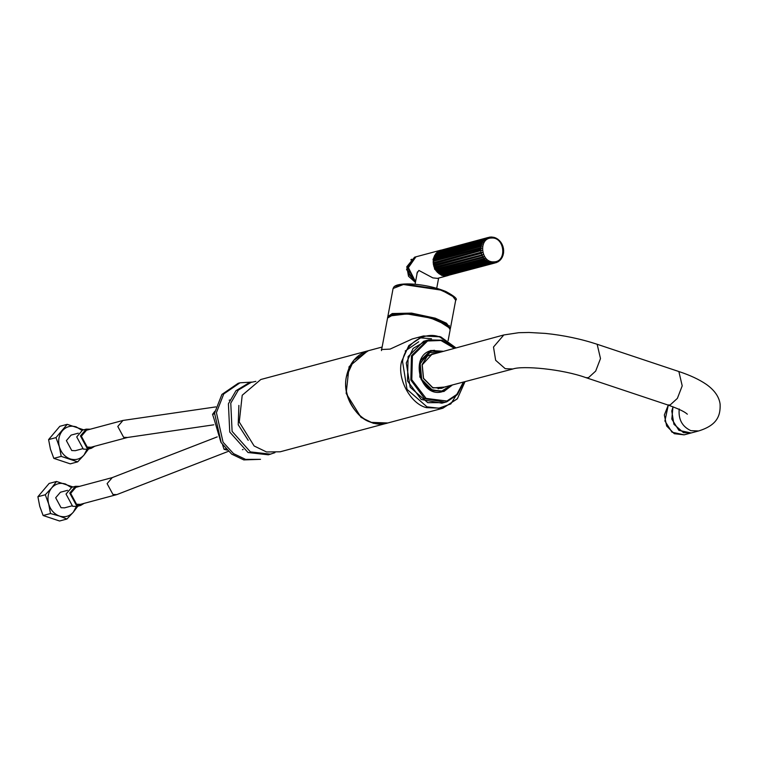 <?xml version="1.0" encoding="UTF-8"?>
<svg xmlns="http://www.w3.org/2000/svg" width="758" height="758" viewBox="0 0 758 758"><rect width="100%" height="100%" fill="white"/><g stroke="black" fill="none" stroke-linecap="round" stroke-linejoin="round"><path stroke-width="1.14" d="M443.515 402.688L427.768 402.678L410.192 387.262L406.269 362.921L413.138 348.405L426.849 340.437M405.208 351.03L418.729 341.792M381.89 348.358L381.369 349.523L390.076 349.106L412.295 338.949L423.457 335.965L439.792 336.561L455.738 347.827M418.757 337.698L431.539 338.769M436.674 352.934L427.332 356.061L422.092 364.617L423.438 378.46L432.856 387.944L445.78 386.95M443.856 387.471L441.611 388.295L432.742 387.594L423.542 378.337L422.234 364.825L432.392 353.853L434.741 353.446M442.217 387.906L440.786 388.484M431.577 354.1L433.112 353.891M438.086 388.74L512.92 368.975L505.235 368.691L495.647 360.287L493.505 347.012L503.814 334.96L518.718 332.705L528.942 332.468L545.466 333.416C563.554 335.273 580.789 338.892 597.152 344.265L600.497 358.572L595.674 371.107L588.445 377.692L586 377.664C562.085 368.985 522.47 365.517 512.92 368.975M503.814 334.96L429.113 355.237M679.206 408.988C678.258 419.392 682.172 426.621 690.926 430.677L698.611 430.961L691.182 432.951L683.498 432.666L673.909 424.262L671.768 410.978L673.076 406.847M454.554 348.149L441.762 340.19L428.507 339.925L423.618 341.299L408.117 356.601L407.491 380.933L421.249 399.494L441.857 403.19L446.746 401.825L457.065 394.899L463.659 382.165M430.951 350.679L434.561 350.31M280.166 451.796L266.513 451.957L254.129 445.979L239.263 422.026L242.219 395.25L260.818 379.502L367.706 350.888L349.106 366.626L346.15 393.411L361.016 417.364L373.41 423.334L387.433 423.078L280.166 451.796M220.91 442.236L214.012 418.814M214.827 411.281L212.543 414.342L214.258 419.562M214.486 413.821L212.543 414.342M222.577 444.785L224.074 449.314L227.04 450.11M225.837 448.85L224.074 449.314M238.164 383.292L221.895 394.444L214.561 413.148L221.213 442.729L231.654 454.118L243.792 459.907L260.515 459.339L245.649 459.405L233.511 453.616L223.07 442.227L216.418 412.655L223.752 393.952L240.021 382.799L238.164 383.292M251.684 382.108L240.021 382.799M274.936 452.659L268.36 454.809L248.046 452.526L229.74 432.022L228.414 403.768L235.975 390.702L249.088 382.799L255.853 381.369M270.72 454.175L250.405 451.901L232.1 431.387L230.773 403.133L238.344 390.067L251.448 382.165M248.217 440.322L238.211 424.755L238.874 405.407M61.208 456.382L59.361 446.794L55.988 437.612L67.206 424.328L59.816 426.309L48.597 439.593L50.445 449.181L53.818 458.363L70.257 463.849L77.648 461.868L61.208 456.382L53.818 458.363M81.892 430.345L76.188 426.868C70.778 425.285 66.173 426.593 62.364 430.762C58.84 435.263 57.845 440.606 59.361 446.794C61.256 452.867 64.866 456.913 70.191 458.922C75.601 460.494 80.206 459.196 84.024 455.027L77.648 461.868M88.866 448.584L84.024 455.027L86.999 449.418M55.988 437.612L48.597 439.593M82.451 448.774L75.279 450.688L71.754 450.555L66.382 440.616L71.1 435.101L78.273 433.178M67.206 424.328L83.655 429.833M94.807 446.216L91.358 448.281L87.644 449.276L83.323 449.115L76.729 436.921L82.527 430.137L86.241 429.142L90.259 429.208M91.358 448.281L87.037 448.12L80.443 435.926L86.241 429.142M127.666 437.423L91.074 447.22L87.236 447.078L81.371 436.238L86.526 430.212L122.948 420.453L215.793 406.904M71.195 487.489L65.491 484.011C60.09 482.439 55.476 483.737 51.667 487.915L56.509 481.472L49.118 483.452L37.9 496.736L39.748 506.325L43.121 515.506L59.56 521.002L66.95 519.022L59.494 516.075C64.904 517.648 69.518 516.35 73.327 512.171L66.95 519.022M78.169 505.728L73.327 512.171L76.302 506.562M72.948 486.958L56.509 481.472M50.511 513.536L48.664 503.937C50.559 510.02 54.169 514.066 59.494 516.075L50.511 513.536L43.121 515.506M51.667 487.915C48.152 492.416 47.148 497.76 48.664 503.937L45.29 494.756L51.667 487.915M67.576 490.322L60.413 492.245L55.685 497.769L61.057 507.708L64.582 507.841L71.754 505.918M45.29 494.756L37.9 496.736M79.562 486.361L75.544 486.295L71.83 487.29L66.031 494.064L72.626 506.268L76.946 506.429L80.67 505.434L84.119 503.369M75.544 486.295L69.745 493.07L76.35 505.273L80.67 505.434M228.329 451.361L116.808 494.614L112.961 494.472L107.105 483.632L112.25 477.606L75.828 487.356L70.674 493.382L76.539 504.222L80.386 504.364L116.978 494.567M433.538 261.112L433.301 260.411L480.799 247.686L481.775 248.198L433.405 261.235L433.68 258.213L481.178 245.497L482.06 246.075L433.822 258.99M482.211 252.537L481.358 253.352L433.86 266.067L433.576 264.949L481.074 252.234L482.211 252.537L433.974 265.452L433.405 261.235L480.743 248.814L480.761 249.96L481.832 250.377L433.377 263.812L433.263 262.675L480.761 249.96M481.775 248.198L480.743 248.814M482.06 246.075L433.443 259.293L434.391 256.157L481.889 243.432L482.656 244.067L434.419 256.981M482.656 244.067L433.993 257.161L434.865 255.19L482.363 242.475L481.889 243.432M435.329 255.162L435.414 254.3L482.912 241.584L483.566 242.247L482.363 242.475M435.196 255.105L436.03 253.466L483.528 240.75L482.912 241.584M488.54 237.406L489.545 237.728L488.417 237.425L439.991 250.472L439.602 251.088L439.991 250.472L487.489 237.756L487.782 238.363L438.257 251.41L437.953 252.063L438.257 251.41L485.755 238.694L486.162 239.348L437.461 252.016L436.504 253.361L436.712 252.698L484.21 239.983L484.741 240.656L483.528 240.75M490.843 237.14L489.365 237.188L489.545 237.728M439.972 250.481L441.156 250.528M492.994 237.32L491.402 237.462M495.031 237.908L493.297 237.576M491.402 236.998L492.321 237.074M495.258 237.851L494.292 237.491M497.115 238.836L496.206 238.296L496.945 238.884M498.811 240.163L497.987 239.462L498.811 240.163M500.308 241.793L499.598 240.94L500.308 241.793M501.559 243.678L500.972 242.712L501.559 243.678M502.526 245.753L502.08 244.692L502.526 245.753M503.17 247.961L502.886 246.843L503.17 247.961M503.483 250.235L503.369 249.098L503.483 250.235M503.445 252.499L503.511 251.381L503.445 252.499M503.066 254.697L503.303 253.617L503.066 254.697M502.355 256.754L502.753 255.749L502.355 256.754M501.881 257.72L501.341 258.611L501.711 257.767M486.636 259.795L437.935 272.747L486.636 259.795L486.257 260.733L438.759 273.449L439.631 274.074L488.304 260.989L488.048 261.898L440.54 274.614L441.488 275.059L490.104 261.842L489.952 262.694L442.454 275.419L443.439 275.675L491.98 262.334L491.923 263.121L445.42 275.893L493.875 262.457L493.903 263.14L446.405 275.855L494.879 263.007L495.732 262.192L495.827 262.77L498.489 261.501L500.479 259.511M500.034 260.212L500.716 259.444M498.489 261.501L497.703 261.993M496.755 262.439L447.646 275.22M497.494 261.557L497.125 262.154M495.732 262.192L495.827 262.77M446.405 275.855L445.77 275.505L446.405 275.855M444.425 275.836L443.856 275.419L444.425 275.836M439.953 273.989L440.54 274.614L440.066 273.903M438.399 272.709L436.437 271.118L485.148 258.307L436.911 271.222M485.148 258.307L484.656 259.245L437.158 271.97L435.187 269.232L483.898 256.564L435.661 269.478M483.898 256.564L483.272 257.483L435.774 270.199L434.22 267.157L482.903 254.622L434.666 267.536M482.903 254.622L482.164 255.503L434.666 268.218L433.974 265.452M481.832 250.377L433.595 263.291M416.891 274.595L417.004 273.183L418.871 270.435L432.837 277.883L437.546 278.375L448.243 275.495L441.829 275.476L434.637 269.175L433.036 259.217L441.052 250.102L415.934 256.82L408.211 265.859L409.377 274.955L415.592 281.54L407.908 268.36L415.934 256.82M455.425 347.913L440.028 337.158C425.011 330.497 404.402 343.98 402.564 361.68L407.018 389.347L426.991 406.856L438.835 408.211L450.783 403.957L464.531 381.928M368.454 350.689L353.834 360.277L346.558 376.3C341.858 393.411 355.559 418.757 371.477 422.377L387.802 422.983C365.403 430.26 340.522 402.119 346.463 376.366C349.41 362.902 356.743 354.346 368.454 350.689L382.136 347.031M464.844 381.852L457.434 398.661L442.814 408.249L426.489 407.652C410.571 404.023 396.87 378.687 401.569 361.575L408.837 345.553L423.457 335.965L440.749 336.865L455.833 347.808M449.314 327.248L447.58 325.457L430.762 318.066L406.999 313.926L389.252 316.01M387.556 318.038L393.563 314.579L406.838 314.115C420.614 314.598 443.136 320.994 447.798 325.75L450.157 329.758L447.713 325.504C436.94 315.631 387.528 309.027 387.556 318.038L381.464 350.613M388.295 316.73L392.549 314.077L411.556 313.66L434.95 318.663L449.939 328.271M450.186 329.048L450.413 328.356L446.471 323.211L435.253 318.18L411.528 313.111L392.256 313.537L387.821 316.645L387.793 317.375M387.821 316.645L393.089 288.485L403.427 284.506L440.521 290.03L451.91 295.165L455.691 300.206L450.413 328.356M454.648 297.458L440.275 289.433L404.222 284.032L395.051 286.306M441.838 351.551L431.577 350.802L419.619 363.717L421.164 379.625L431.984 390.522L442.426 391.346L450.944 385.566M450.479 385.689L441.838 391.024L432.316 390.048L421.723 379.388L420.207 363.812L428.27 352.688L441.374 351.674M698.611 430.961C716.812 425.352 720.65 416.085 720.1 404.061C719.105 396.785 714.557 390.256 706.447 384.448C699.227 379.502 690.036 375.201 678.865 371.534L682.209 385.85L677.377 398.376L670.157 404.962L667.713 404.943C682.266 410.031 685.526 412.835 685.971 413.11L687.354 414.19M668.262 405.123L664.34 415.005L666.661 426.024L674.288 433.699L684.114 434.836L671.986 432.193L664.899 420.984L668.291 405.132M672.962 406.809L671.815 419.136L678.893 430.345L691.106 432.97M454.648 348.121L442.236 340.304L426.962 340.399L411.461 355.71L410.836 380.042L424.594 398.604L445.202 402.299L457.472 394.482L463.754 382.136M451.455 385.434L442.577 391.611L429 389.167L419.932 376.934L420.339 360.903L430.553 350.812L442.35 351.418M442.918 351.257L430.62 350.49L420.264 360.723L419.837 376.982L429.606 389.745L443.837 391.535L452.024 385.282M454.203 348.244L440.929 340.494L427.559 340.996L412.409 355.957L411.802 379.739L426.081 398.405L446.888 401.029L456.837 394.416L463.309 382.259M213.784 424.812L127.496 437.47L123.658 437.328L117.793 426.479L122.948 420.463M491.563 238.021C504.79 236.894 507.235 262.031 493.875 261.851C480.638 262.988 478.203 237.841 491.563 238.021M493.903 263.14L494.879 263.007M488.417 237.425L487.489 237.756M486.608 238.183L485.755 238.694M484.959 239.301L484.21 239.983M481.491 244.436L481.178 245.497M480.951 246.577L480.799 247.686M480.875 251.097L481.074 252.234M481.358 253.352L481.718 254.442M482.164 255.503L482.685 256.517M483.272 257.483L483.936 258.402M484.656 259.245L485.433 260.032M486.257 260.733L487.138 261.358M488.048 261.898L488.986 262.344M489.952 262.694L490.938 262.96M491.923 263.121L492.918 263.178M415.431 282.402L408.515 276.253L406.781 266.769L414.598 257.18L415.782 256.867L407.823 266.494L415.555 281.749M411.67 259.236L410.836 259.871M464.938 381.824L457.339 398.831L442.814 408.249L387.802 422.983M448.111 340.683L450.157 329.758M393.089 288.485L393.914 286.931C395.884 284.752 401.295 283.757 410.144 283.937C423.125 284.61 435.045 287.14 445.884 291.508C454.611 296.255 457.879 299.154 455.691 300.206M449.115 326.859L449.39 325.637M428.763 351.56L431.577 350.802L441.876 351.541M450.982 385.557L442.426 391.346L439.612 392.094M667.713 404.943L586 377.664M597.152 344.265L678.865 371.534M691.031 432.989L684.114 434.836M442.577 391.611C420.415 398.945 408.714 355.208 431.577 350.499M229.191 400.186L229.835 400.006M242.446 449.684L243.091 449.513M112.25 477.606L217.224 436.883M436.722 288.296L438.626 278.091M417.393 271.923L415.081 284.25M499.389 260.847L500.195 260.108M500.83 259.397L501.531 258.459M502.004 257.673L502.563 256.555M502.886 255.73L503.265 254.47M503.445 253.627L503.625 252.262M503.663 251.429L503.634 249.998M503.558 249.183L503.303 247.743M503.104 246.956L502.639 245.573M502.327 244.825L501.673 243.545M501.246 242.835L500.432 241.707M499.873 241.053L498.935 240.115M498.262 239.537L497.239 238.808M496.452 238.344L495.391 237.832M494.491 237.51L493.42 237.226M490.398 237.036L489.384 237.188M433.529 265.035L433.311 263.784M434.182 267.223L433.775 266.02M435.139 269.289L434.571 268.171M436.39 271.156L435.67 270.161M437.887 272.766L437.044 271.923M439.583 274.083L438.655 273.42M441.44 275.069L440.455 274.595M443.392 275.675L442.378 275.41M445.391 275.903L444.377 275.836M447.372 275.723L446.386 275.865M438.219 251.438L439.081 250.907M436.655 252.736L437.423 252.035M435.338 254.356L435.983 253.485M434.315 256.223L434.817 255.209M433.604 258.298L433.946 257.17M433.178 261.519L433.206 262.77M433.235 260.496L433.396 259.283M415.422 282.431L406.534 269.46L414.598 257.18"/></g></svg>
